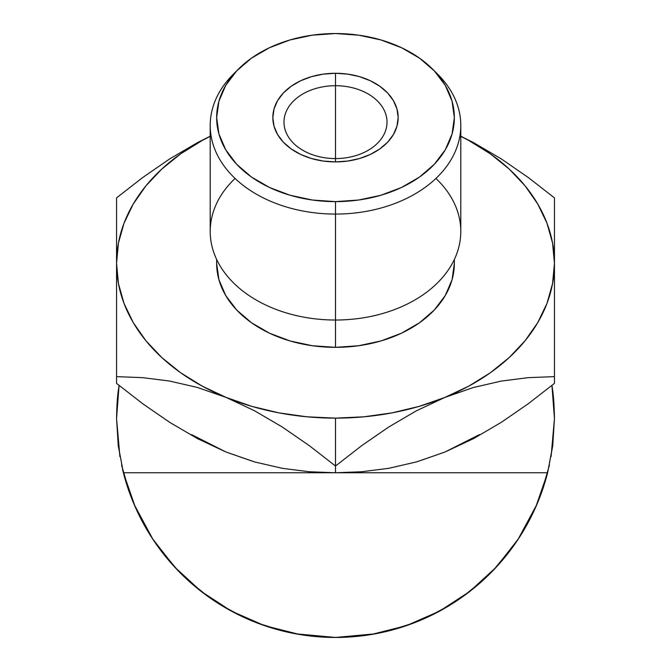 <?xml version="1.0" encoding="UTF-8"?>
<svg xmlns="http://www.w3.org/2000/svg" width="671" height="671" viewBox="0 0 671 671"><rect width="100%" height="100%" fill="white"/><g stroke="black" fill="none" stroke-linecap="round" stroke-linejoin="round"><path stroke-width="1.01" d="M416.205 410.895L444.974 397.383A218.947 154.816 180 0 1 335.5 418.125L335.5 466.026L361.577 445.745L388.408 427.217L416.205 410.895L444.974 397.383L473.307 387.536L501.195 381.094L528.312 377.647L554.447 376.641L554.447 383.376L528.371 403.657L501.539 422.185L473.743 438.507L444.974 452.019L416.649 461.866L388.752 468.316L361.635 471.755L335.5 472.761L309.423 471.755L282.592 468.375L254.795 461.992L226.026 452.019L197.693 438.742L169.805 422.411L142.688 403.707L116.553 383.376L116.553 376.641L142.629 377.647L169.461 381.027L197.257 387.41L226.026 397.383L254.351 410.66L282.248 426.991L309.365 445.695L335.5 466.026L335.5 472.761L335.5 466.026L361.577 445.745L388.408 427.217L416.205 410.895M435.924 178.452A125.292 88.597 180 0 1 447.49 271.151A125.292 88.597 180 0 1 335.5 320.025L335.5 214.074A125.292 88.597 0 0 0 446.769 166.207A125.292 88.597 0 0 0 437.802 74.33L432.543 69.071A118.851 84.043 180 0 1 441.048 156.226A118.851 84.043 180 0 1 335.5 201.627L335.5 347.343A118.851 84.043 0 0 0 454.351 263.3L452.069 279.698L445.301 295.466L434.322 309.994L419.543 322.726L401.526 333.177L380.985 340.943L358.683 345.724L335.5 347.343L312.317 345.724L290.015 340.943L269.474 333.177L251.457 322.726L236.678 309.994L225.699 295.466L218.931 279.698L216.649 263.3A118.851 84.043 0 0 0 335.5 347.343L335.5 320.025A125.292 88.597 0 0 0 460.792 231.428L460.792 125.477A125.292 88.597 180 0 1 335.5 214.074A125.292 88.597 180 0 1 210.208 125.477A125.292 88.597 180 0 1 235.932 71.696M238.457 69.071L233.198 74.33A125.292 88.597 0 0 0 224.231 166.207A125.292 88.597 0 0 0 335.5 214.074L335.5 201.627A118.851 84.043 180 0 1 229.952 156.226A118.851 84.043 180 0 1 238.457 69.071A118.851 84.043 180 0 1 335.5 33.55L312.317 35.169L290.015 39.95L269.474 47.716L251.457 58.167L236.678 70.9L225.699 85.427L218.931 101.195L216.649 117.593L218.931 133.982L225.699 149.75L236.678 164.278L251.457 177.018L269.474 187.469L290.015 195.236L312.317 200.017L335.5 201.627L358.683 200.017L380.985 195.236L401.526 187.469L419.543 177.018L434.322 164.278L445.301 149.75L452.069 133.982L454.351 117.593L452.069 101.195L445.301 85.427L434.322 70.9L419.543 58.167L401.526 47.716L380.985 39.95L358.683 35.169L335.5 33.55A118.851 84.043 180 0 1 432.543 69.071M335.5 85.712A51.516 36.427 0 0 0 283.984 122.147A51.516 36.427 0 0 0 335.5 158.574L335.5 161.904A62.671 44.311 180 0 1 272.829 117.593A62.671 44.311 180 0 1 335.5 73.273L335.5 158.574A51.516 36.427 180 0 1 283.984 122.147A51.516 36.427 180 0 1 335.5 85.712A51.516 36.427 180 0 1 387.016 122.147A51.516 36.427 180 0 1 335.5 158.574L335.5 73.273L347.729 74.129L359.48 76.645L370.317 80.746L379.811 86.257L387.612 92.967L393.399 100.633L396.964 108.945L398.171 117.593L396.964 126.232L393.399 134.552L387.612 142.21L379.811 148.928L370.317 154.439L359.48 158.532L347.729 161.057L335.5 161.904L323.271 161.057L311.52 158.532L300.683 154.439L291.189 148.928L283.388 142.21L277.601 134.552L274.036 126.232L272.829 117.593L274.036 108.945L277.601 100.633L283.388 92.967L291.189 86.257L300.683 80.746L311.52 76.645L323.271 74.129L335.5 73.273A62.671 44.311 180 0 1 398.171 117.593A62.671 44.311 180 0 1 335.5 161.904L335.5 158.574A51.516 36.427 0 0 0 387.016 122.147A51.516 36.427 0 0 0 335.5 85.712M435.068 71.696A125.292 88.597 180 0 1 460.792 125.477M552.845 444.974L547.62 472.761A218.947 218.947 0 0 1 123.38 472.761L118.155 444.974M123.372 472.711L118.264 445.846L116.553 418.503A218.947 218.947 0 0 0 116.553 418.578L119.891 456.599M513.24 546.353A218.947 218.947 0 0 0 547.62 472.761L535.819 506.873L518.574 538.587L496.364 567.037L469.767 591.445L439.53 611.155L406.467 625.632L371.474 634.472L335.5 637.45L299.526 634.472L264.533 625.632L231.47 611.155A218.947 218.947 0 0 0 281.04 630.572M288.966 632.451A218.947 218.947 0 0 0 302.604 634.967M340.432 637.391L331.499 637.416A218.947 218.947 0 0 0 340.407 637.391M395.63 629.029A218.947 218.947 0 0 0 396.251 628.853M396.435 628.802A218.947 218.947 0 0 0 409.629 624.516M123.9 474.741L122.86 470.681M135.24 507.016L123.38 472.761L335.5 472.761L123.38 472.761M122.768 470.304L124.051 475.311M337.035 637.442L334.326 637.45M439.891 610.962L434.774 613.646M499.232 563.866L497.572 565.72L499.232 563.866M419.291 460.977L444.974 452.019L473.743 438.507L501.539 422.185L528.371 403.657L554.447 383.376L554.447 197.87L528.371 177.589L501.539 159.061L473.743 142.738L460.792 136.221L473.743 142.738L501.539 159.061L528.371 177.589L554.447 197.87L554.447 263.3L552.577 243.095L546.991 223.233L537.781 204.059L525.116 185.892L509.205 169.058L490.316 153.827L468.786 140.474L460.792 136.339A218.947 154.816 180 0 1 554.447 263.3A218.947 154.816 180 0 1 444.974 397.383L468.786 386.127L490.316 372.774L509.205 357.551L525.116 340.709L537.781 322.55L546.991 303.376L552.577 283.514L554.447 263.3L554.447 376.641L528.312 377.647L501.195 381.094L473.307 387.536L419.291 406.341L392.166 412.85L364.076 416.8L335.5 418.125A218.947 154.816 180 0 1 226.026 397.383L251.709 406.341L278.834 412.85L306.924 416.8L335.5 418.125L335.5 466.026L309.365 445.695L282.248 426.991L254.351 410.66L226.026 397.383A218.947 154.816 180 0 1 116.553 263.3L116.553 383.376L142.688 403.707L169.805 422.411L197.693 438.742L226.026 452.019L251.709 460.977M554.447 197.911L554.447 204.613L554.447 197.911M210.208 136.221L197.693 142.512L169.805 158.834L142.688 177.547L116.553 197.87L116.553 263.3L118.423 283.514L124.009 303.376L133.219 322.55L145.884 340.709L161.795 357.551L180.684 372.774L202.214 386.127L226.026 397.383L197.257 387.41L169.461 381.027L142.629 377.647L116.553 376.641L116.553 263.3A218.947 154.816 180 0 1 210.208 136.339L202.214 140.474L180.684 153.827L161.795 169.058L145.884 185.892L133.219 204.059L124.009 223.233L118.423 243.095L116.553 263.3L116.553 197.87L142.688 177.547L169.805 158.834L197.693 142.512L210.208 136.221M116.553 208.161L116.553 197.92M554.447 317.358L554.447 317.869A218.947 154.816 -0 0 1 554.447 317.945L554.447 319.404M116.553 319.513L116.553 317.945A218.947 154.816 -0 0 1 116.553 317.869L116.553 317.945A218.947 154.816 -0 0 0 116.553 318.029M119.069 385.422L118.582 388.777C117.467 395.336 116.796 405.25 116.553 418.503L119.069 385.422L116.553 418.352M191.571 434.615L226.026 452.019L254.795 461.992L282.592 468.375L309.423 471.755L335.5 472.761L547.62 472.761L335.5 472.761L361.635 471.755L388.752 468.316L416.649 461.866L444.974 452.019L479.43 434.615M554.447 418.352L551.939 385.422L554.447 418.503L552.736 445.846L547.62 472.761M551.931 385.422L552.418 388.777C553.533 395.336 554.204 405.25 554.447 418.503A218.947 218.947 0 0 0 554.447 418.427M121.56 465.087L129.864 493.68M134.091 504.366L152.98 539.434M156.88 545.129L177.907 570.501M187.796 580.13L208.362 596.754M220.96 605.099L243.489 617.177M257.236 622.982L283.254 631.126M295.802 633.818L335.475 637.45M335.525 637.45L375.198 633.818M387.746 631.126L413.764 622.982M427.511 617.177L450.04 605.099M462.638 596.754L483.204 580.13M493.034 570.56L514.12 545.129M518.02 539.434L536.909 504.366M541.136 493.68L549.44 465.087M551.109 456.599L554.447 418.595M231.47 611.155L201.233 591.445L174.636 567.037L152.426 538.587L135.181 506.873M137.899 512.795L140.071 517.224M122.499 469.205L123.816 474.439M126.391 483.405L125.251 479.597M140.331 517.735L139.643 516.368M128.01 488.421L127.02 485.41M127.138 485.77L127.834 487.884M134.192 504.6L136.985 510.866M141.069 519.178L143.519 523.774M123.95 474.934L124.546 477.123M125.276 479.698L126.425 483.514M172.002 564.126L178.008 570.602M348.417 637.073L345.942 637.198M391.084 630.279L386.068 631.528M351.94 636.829L353.701 636.695M366.92 635.185L375.575 633.751M379.82 632.921L383.468 632.132M428.291 616.817L436.309 612.858M436.67 612.673L445.167 608.001M439.799 611.013L430.463 615.785M427.637 617.119L426.773 617.521M430.79 615.626L429.893 616.053M486.534 577.018L487.406 576.188M487.934 575.676L484.395 579.031M496.75 566.609L493.219 570.375M492.38 571.231L489.486 574.15M496.523 566.861L498.192 565.024M497.681 565.594L492.808 570.795M492.455 571.155L490.367 573.277M335.055 637.45L335.726 637.45M439.815 611.004L436.276 612.883M495.164 568.32L497.798 565.46M498.268 564.94L492.841 570.761M210.208 125.477L210.208 231.428A125.292 88.597 0 0 0 335.5 320.025A125.292 88.597 180 0 1 223.51 271.151A125.292 88.597 180 0 1 235.076 178.452M116.553 341.287L116.553 336.624M116.553 359.69L116.553 355.722M116.553 373.126L116.553 370.551M116.553 235.236L116.553 225.481M116.553 221.438L116.553 210.795M116.553 265.171L116.553 263.904M116.553 261.824L116.553 244.429M116.553 239.924L116.553 235.529M116.553 300.34L116.553 290.493M116.553 280.688L116.553 265.196M116.553 317.945L116.553 317.324M554.447 290.686L554.447 300.474M554.447 265.28L554.447 280.948M554.447 225.506L554.447 240M554.447 244.73L554.447 261.715M554.447 263.929L554.447 265.23M554.447 204.613L554.447 208.127M554.447 210.702L554.447 221.556M554.447 370.476L554.447 373.093M554.447 357.291L554.447 359.807M554.447 336.884L554.447 341.329M554.447 355.747L554.447 357.257M454.351 263.3L454.351 259.467M216.649 263.3L216.649 259.467"/></g></svg>
